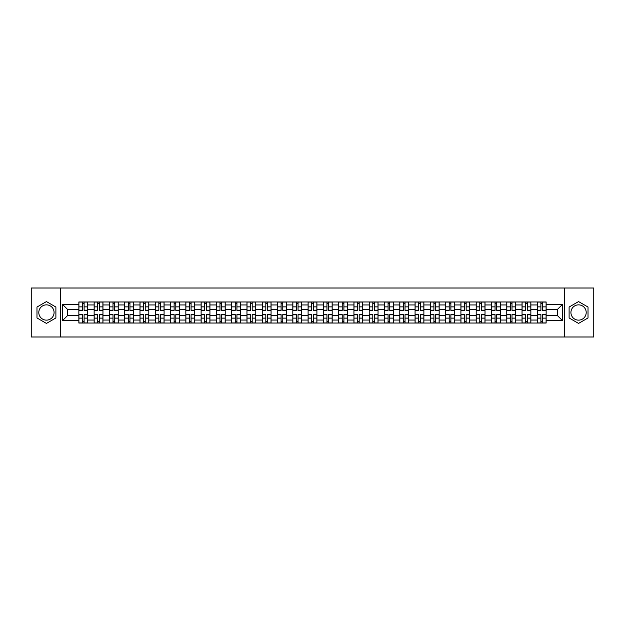 <?xml version="1.0" encoding="UTF-8"?>
<svg xmlns="http://www.w3.org/2000/svg" width="625" height="625" viewBox="0 0 625 625"><rect width="100%" height="100%" fill="white"/><g stroke="black" fill="none" stroke-linecap="round" stroke-linejoin="round"><path stroke-width="0.94" d="M46.438 320.141A7.641 7.641 0 0 1 38.797 312.5A7.641 7.641 0 0 1 46.438 304.859A7.641 7.641 0 0 1 54.078 312.5A7.641 7.641 0 0 1 46.438 320.141M578.562 320.141A7.641 7.641 0 0 1 570.922 312.5A7.641 7.641 0 0 1 578.562 304.859A7.641 7.641 0 0 1 586.203 312.5A7.641 7.641 0 0 1 578.562 320.141M564.555 336.992L593.75 336.992L593.75 288.008L31.25 288.008L31.25 336.992L564.555 336.992L564.555 288.008M94.141 323.031L94.141 304.953L87.68 304.953L87.68 323.031M87.68 304.953L87.68 301.969M94.141 304.953L94.141 301.969M102.961 301.969L102.961 323.031M109.422 323.031L109.422 301.969M118.242 301.969L118.242 323.031M124.703 323.031L124.703 301.969M133.523 301.969L133.523 323.031M139.984 323.031L139.984 301.969M148.805 301.969L148.805 323.031M155.273 323.031L155.273 301.969M164.086 301.969L164.086 323.031M170.555 323.031L170.555 301.969M179.367 301.969L179.367 323.031M185.836 323.031L185.836 301.969M194.648 301.969L194.648 323.031M201.117 323.031L201.117 301.969M209.93 301.969L209.93 323.031M216.398 323.031L216.398 301.969M225.219 301.969L225.219 323.031M231.68 323.031L231.68 301.969M240.5 301.969L240.5 323.031M246.961 323.031L246.961 301.969M255.781 301.969L255.781 323.031M262.242 323.031L262.242 301.969M271.062 301.969L271.062 323.031M277.531 323.031L277.531 301.969M286.344 301.969L286.344 323.031M292.812 323.031L292.812 301.969M301.625 301.969L301.625 323.031M308.094 323.031L308.094 301.969M316.906 301.969L316.906 323.031M323.375 323.031L323.375 301.969M332.188 301.969L332.188 323.031M338.656 323.031L338.656 301.969M347.469 301.969L347.469 323.031M353.938 323.031L353.938 301.969M362.758 301.969L362.758 323.031M369.219 323.031L369.219 301.969M378.039 301.969L378.039 323.031M384.5 323.031L384.5 301.969M393.32 301.969L393.32 323.031M399.781 323.031L399.781 301.969M408.602 301.969L408.602 323.031M415.07 323.031L415.07 301.969M423.883 301.969L423.883 323.031M430.352 323.031L430.352 301.969M439.164 301.969L439.164 323.031M445.633 323.031L445.633 301.969M454.445 301.969L454.445 323.031M460.914 323.031L460.914 301.969M469.727 301.969L469.727 323.031M476.195 323.031L476.195 301.969M485.016 301.969L485.016 323.031M491.477 323.031L491.477 301.969M500.297 301.969L500.297 323.031M506.758 323.031L506.758 301.969M515.578 301.969L515.578 323.031M522.039 323.031L522.039 301.969M530.859 301.969L530.859 323.031M537.32 323.031L537.32 301.969M537.32 315.539L530.859 315.539M522.039 315.539L515.578 315.539M506.758 315.539L500.297 315.539M491.477 315.539L485.016 315.539M476.195 315.539L469.727 315.539M460.914 315.539L454.445 315.539M445.633 315.539L439.164 315.539M430.352 315.539L423.883 315.539M415.07 315.539L408.602 315.539M399.781 315.539L393.32 315.539M384.5 315.539L378.039 315.539M369.219 315.539L362.758 315.539M353.938 315.539L347.469 315.539M338.656 315.539L332.188 315.539M323.375 315.539L316.906 315.539M308.094 315.539L301.625 315.539M292.812 315.539L286.344 315.539M277.531 315.539L271.062 315.539M262.242 315.539L255.781 315.539M246.961 315.539L240.5 315.539M231.68 315.539L225.219 315.539M216.398 315.539L209.93 315.539M201.117 315.539L194.648 315.539M185.836 315.539L179.367 315.539M170.555 315.539L164.086 315.539M155.273 315.539L148.805 315.539M139.984 315.539L133.523 315.539M124.703 315.539L118.242 315.539M109.422 315.539L102.961 315.539M94.141 315.539L87.68 315.539M537.32 309.461L530.859 309.461M522.039 309.461L515.578 309.461M506.758 309.461L500.297 309.461M491.477 309.461L485.016 309.461M476.195 309.461L469.727 309.461M460.914 309.461L454.445 309.461M445.633 309.461L439.164 309.461M430.352 309.461L423.883 309.461M415.07 309.461L408.602 309.461M399.781 309.461L393.32 309.461M384.5 309.461L378.039 309.461M369.219 309.461L362.758 309.461M353.938 309.461L347.469 309.461M338.656 309.461L332.188 309.461M323.375 309.461L316.906 309.461M308.094 309.461L301.625 309.461M292.812 309.461L286.344 309.461M277.531 309.461L271.062 309.461M262.242 309.461L255.781 309.461M246.961 309.461L240.5 309.461M231.68 309.461L225.219 309.461M216.398 309.461L209.93 309.461M201.117 309.461L194.648 309.461M185.836 309.461L179.367 309.461M170.555 309.461L164.086 309.461M155.273 309.461L148.805 309.461M139.984 309.461L133.523 309.461M124.703 309.461L118.242 309.461M109.422 309.461L102.961 309.461M94.141 309.461L87.68 309.461M67.594 315.539L78.859 315.539L78.859 309.461L67.594 309.461L67.594 315.539L62.398 320.727L62.398 304.273L78.859 304.273L78.859 309.461M546.141 309.461L546.141 315.539L557.406 315.539L557.406 309.461L546.141 309.461L546.141 301.969L78.859 301.969L78.859 304.273M546.141 304.273L562.602 304.273L562.602 320.727L546.141 320.727L546.141 315.539M78.859 315.539L78.859 323.031L546.141 323.031L546.141 320.727M78.859 320.727L62.398 320.727M60.445 336.992L60.445 288.008M55.891 307.039L46.438 301.586L36.984 307.039L36.984 317.961L46.438 323.414L55.891 317.961L55.891 307.039M588.016 307.039L578.562 301.586L569.109 307.039L569.109 317.961L578.562 323.414L588.016 317.961L588.016 307.039M84.102 321.562L82.438 321.562M82.438 303.438L84.102 303.438M99.383 321.562L97.719 321.562M97.719 303.438L99.383 303.438M114.664 321.562L113 321.562M113 303.438L114.664 303.438M129.945 321.562L128.281 321.562M128.281 303.438L129.945 303.438M145.227 321.562L143.562 321.562M143.562 303.438L145.227 303.438M160.508 321.562L158.844 321.562M158.844 303.438L160.508 303.438M175.797 321.562L174.125 321.562M174.125 303.438L175.797 303.438M191.078 321.562L189.414 321.562M189.414 303.438L191.078 303.438M206.359 321.562L204.695 321.562M204.695 303.438L206.359 303.438M221.641 321.562L219.977 321.562M219.977 303.438L221.641 303.438M236.922 321.562L235.258 321.562M235.258 303.438L236.922 303.438M252.203 321.562L250.539 321.562M250.539 303.438L252.203 303.438M267.484 321.562L265.82 321.562M265.82 303.438L267.484 303.438M282.766 321.562L281.102 321.562M281.102 303.438L282.766 303.438M298.047 321.562L296.383 321.562M296.383 303.438L298.047 303.438M313.336 321.562L311.664 321.562M311.664 303.438L313.336 303.438M328.617 321.562L326.953 321.562M326.953 303.438L328.617 303.438M343.898 321.562L342.234 321.562M342.234 303.438L343.898 303.438M359.18 321.562L357.516 321.562M357.516 303.438L359.18 303.438M374.461 321.562L372.797 321.562M372.797 303.438L374.461 303.438M389.742 321.562L388.078 321.562M388.078 303.438L389.742 303.438M405.023 321.562L403.359 321.562M403.359 303.438L405.023 303.438M420.305 321.562L418.641 321.562M418.641 303.438L420.305 303.438M435.586 321.562L433.922 321.562M433.922 303.438L435.586 303.438M450.875 321.562L449.203 321.562M449.203 303.438L450.875 303.438M466.156 321.562L464.492 321.562M464.492 303.438L466.156 303.438M481.438 321.562L479.773 321.562M479.773 303.438L481.438 303.438M496.719 321.562L495.055 321.562M495.055 303.438L496.719 303.438M512 321.562L510.336 321.562M510.336 303.438L512 303.438M527.281 321.562L525.617 321.562M525.617 303.438L527.281 303.438M542.562 321.562L540.898 321.562M540.898 303.438L542.562 303.438M62.398 304.273L67.594 309.461M557.406 315.539L562.602 320.727M557.406 309.461L562.602 304.273M84.102 310.391L84.102 302.07L87.625 302.07L87.625 310.391L84.102 310.391M82.438 303.344L84.102 303.344M84.102 302.07L78.906 302.07L78.906 310.391L82.438 310.391L82.438 302.07L81.016 302.07M82.438 314.609L82.438 322.93L78.906 322.93L78.906 314.609L82.438 314.609M84.102 321.656L82.438 321.656M82.438 322.93L87.625 322.93L87.625 314.609L84.102 314.609L84.102 322.93L85.523 322.93M99.383 310.391L99.383 302.07L102.906 302.07L102.906 310.391L99.383 310.391M97.719 303.344L99.383 303.344M99.383 302.07L94.188 302.07L94.188 310.391L97.719 310.391L97.719 302.07L96.297 302.07M114.664 310.391L114.664 302.07L118.195 302.07L118.195 310.391L114.664 310.391M113 303.344L114.664 303.344M114.664 302.07L109.477 302.07L109.477 310.391L113 310.391L113 302.07L111.578 302.07M97.719 314.609L97.719 322.93L94.188 322.93L94.188 314.609L97.719 314.609M99.383 321.656L97.719 321.656M97.719 322.93L102.906 322.93L102.906 314.609L99.383 314.609L99.383 322.93L100.805 322.93M113 314.609L113 322.93L109.477 322.93L109.477 314.609L113 314.609M114.664 321.656L113 321.656M113 322.93L118.195 322.93L118.195 314.609L114.664 314.609L114.664 322.93L116.086 322.93M129.945 310.391L129.945 302.07L133.477 302.07L133.477 310.391L129.945 310.391M128.281 303.344L129.945 303.344M129.945 302.07L124.758 302.07L124.758 310.391L128.281 310.391L128.281 302.07L126.859 302.07M145.227 310.391L145.227 302.07L148.758 302.07L148.758 310.391L145.227 310.391M143.562 303.344L145.227 303.344M145.227 302.07L140.039 302.07L140.039 310.391L143.562 310.391L143.562 302.07L142.141 302.07M160.508 310.391L160.508 302.07L164.039 302.07L164.039 310.391L160.508 310.391M158.844 303.344L160.508 303.344M160.508 302.07L155.32 302.07L155.32 310.391L158.844 310.391L158.844 302.07L157.422 302.07M128.281 314.609L128.281 322.93L124.758 322.93L124.758 314.609L128.281 314.609M129.945 321.656L128.281 321.656M128.281 322.93L133.477 322.93L133.477 314.609L129.945 314.609L129.945 322.93L131.367 322.93M143.562 314.609L143.562 322.93L140.039 322.93L140.039 314.609L143.562 314.609M145.227 321.656L143.562 321.656M143.562 322.93L148.758 322.93L148.758 314.609L145.227 314.609L145.227 322.93L146.648 322.93M158.844 314.609L158.844 322.93L155.32 322.93L155.32 314.609L158.844 314.609M160.508 321.656L158.844 321.656M158.844 322.93L164.039 322.93L164.039 314.609L160.508 314.609L160.508 322.93L161.93 322.93M174.125 314.609L174.125 322.93L170.602 322.93L170.602 314.609L174.125 314.609M175.797 321.656L174.125 321.656M174.125 322.93L179.32 322.93L179.32 314.609L175.797 314.609L175.797 322.93L177.211 322.93M189.414 314.609L189.414 322.93L185.883 322.93L185.883 314.609L189.414 314.609M191.078 321.656L189.414 321.656M189.414 322.93L194.602 322.93L194.602 314.609L191.078 314.609L191.078 322.93L192.492 322.93M204.695 314.609L204.695 322.93L201.164 322.93L201.164 314.609L204.695 314.609M206.359 321.656L204.695 321.656M204.695 322.93L209.883 322.93L209.883 314.609L206.359 314.609L206.359 322.93L207.781 322.93M219.977 314.609L219.977 322.93L216.445 322.93L216.445 314.609L219.977 314.609M221.641 321.656L219.977 321.656M219.977 322.93L225.164 322.93L225.164 314.609L221.641 314.609L221.641 322.93L223.062 322.93M235.258 314.609L235.258 322.93L231.727 322.93L231.727 314.609L235.258 314.609M236.922 321.656L235.258 321.656M235.258 322.93L240.445 322.93L240.445 314.609L236.922 314.609L236.922 322.93L238.344 322.93M250.539 314.609L250.539 322.93L247.016 322.93L247.016 314.609L250.539 314.609M252.203 321.656L250.539 321.656M250.539 322.93L255.734 322.93L255.734 314.609L252.203 314.609L252.203 322.93L253.625 322.93M265.82 314.609L265.82 322.93L262.297 322.93L262.297 314.609L265.82 314.609M267.484 321.656L265.82 321.656M265.82 322.93L271.016 322.93L271.016 314.609L267.484 314.609L267.484 322.93L268.906 322.93M281.102 314.609L281.102 322.93L277.578 322.93L277.578 314.609L281.102 314.609M282.766 321.656L281.102 321.656M281.102 322.93L286.297 322.93L286.297 314.609L282.766 314.609L282.766 322.93L284.188 322.93M296.383 314.609L296.383 322.93L292.859 322.93L292.859 314.609L296.383 314.609M298.047 321.656L296.383 321.656M296.383 322.93L301.578 322.93L301.578 314.609L298.047 314.609L298.047 322.93L299.469 322.93M311.664 314.609L311.664 322.93L308.141 322.93L308.141 314.609L311.664 314.609M313.336 321.656L311.664 321.656M311.664 322.93L316.859 322.93L316.859 314.609L313.336 314.609L313.336 322.93L314.75 322.93M326.953 314.609L326.953 322.93L323.422 322.93L323.422 314.609L326.953 314.609M328.617 321.656L326.953 321.656M326.953 322.93L332.141 322.93L332.141 314.609L328.617 314.609L328.617 322.93L330.039 322.93M342.234 314.609L342.234 322.93L338.703 322.93L338.703 314.609L342.234 314.609M343.898 321.656L342.234 321.656M342.234 322.93L347.422 322.93L347.422 314.609L343.898 314.609L343.898 322.93L345.32 322.93M357.516 314.609L357.516 322.93L353.984 322.93L353.984 314.609L357.516 314.609M359.18 321.656L357.516 321.656M357.516 322.93L362.703 322.93L362.703 314.609L359.18 314.609L359.18 322.93L360.602 322.93M372.797 314.609L372.797 322.93L369.266 322.93L369.266 314.609L372.797 314.609M374.461 321.656L372.797 321.656M372.797 322.93L377.984 322.93L377.984 314.609L374.461 314.609L374.461 322.93L375.883 322.93M388.078 314.609L388.078 322.93L384.555 322.93L384.555 314.609L388.078 314.609M389.742 321.656L388.078 321.656M388.078 322.93L393.273 322.93L393.273 314.609L389.742 314.609L389.742 322.93L391.164 322.93M403.359 314.609L403.359 322.93L399.836 322.93L399.836 314.609L403.359 314.609M405.023 321.656L403.359 321.656M403.359 322.93L408.555 322.93L408.555 314.609L405.023 314.609L405.023 322.93L406.445 322.93M175.797 310.391L175.797 302.07L179.32 302.07L179.32 310.391L175.797 310.391M174.125 303.344L175.797 303.344M175.797 302.07L170.602 302.07L170.602 310.391L174.125 310.391L174.125 302.07L172.711 302.07M191.078 310.391L191.078 302.07L194.602 302.07L194.602 310.391L191.078 310.391M189.414 303.344L191.078 303.344M191.078 302.07L185.883 302.07L185.883 310.391L189.414 310.391L189.414 302.07L187.992 302.07M206.359 310.391L206.359 302.07L209.883 302.07L209.883 310.391L206.359 310.391M204.695 303.344L206.359 303.344M206.359 302.07L201.164 302.07L201.164 310.391L204.695 310.391L204.695 302.07L203.273 302.07M221.641 310.391L221.641 302.07L225.164 302.07L225.164 310.391L221.641 310.391M219.977 303.344L221.641 303.344M221.641 302.07L216.445 302.07L216.445 310.391L219.977 310.391L219.977 302.07L218.555 302.07M236.922 310.391L236.922 302.07L240.445 302.07L240.445 310.391L236.922 310.391M235.258 303.344L236.922 303.344M236.922 302.07L231.727 302.07L231.727 310.391L235.258 310.391L235.258 302.07L233.836 302.07M252.203 310.391L252.203 302.07L255.734 302.07L255.734 310.391L252.203 310.391M250.539 303.344L252.203 303.344M252.203 302.07L247.016 302.07L247.016 310.391L250.539 310.391L250.539 302.07L249.117 302.07M267.484 310.391L267.484 302.07L271.016 302.07L271.016 310.391L267.484 310.391M265.82 303.344L267.484 303.344M267.484 302.07L262.297 302.07L262.297 310.391L265.82 310.391L265.82 302.07L264.398 302.07M282.766 310.391L282.766 302.07L286.297 302.07L286.297 310.391L282.766 310.391M281.102 303.344L282.766 303.344M282.766 302.07L277.578 302.07L277.578 310.391L281.102 310.391L281.102 302.07L279.68 302.07M298.047 310.391L298.047 302.07L301.578 302.07L301.578 310.391L298.047 310.391M296.383 303.344L298.047 303.344M298.047 302.07L292.859 302.07L292.859 310.391L296.383 310.391L296.383 302.07L294.961 302.07M313.336 310.391L313.336 302.07L316.859 302.07L316.859 310.391L313.336 310.391M311.664 303.344L313.336 303.344M313.336 302.07L308.141 302.07L308.141 310.391L311.664 310.391L311.664 302.07L310.25 302.07M328.617 310.391L328.617 302.07L332.141 302.07L332.141 310.391L328.617 310.391M326.953 303.344L328.617 303.344M328.617 302.07L323.422 302.07L323.422 310.391L326.953 310.391L326.953 302.07L325.531 302.07M343.898 310.391L343.898 302.07L347.422 302.07L347.422 310.391L343.898 310.391M342.234 303.344L343.898 303.344M343.898 302.07L338.703 302.07L338.703 310.391L342.234 310.391L342.234 302.07L340.812 302.07M359.18 310.391L359.18 302.07L362.703 302.07L362.703 310.391L359.18 310.391M357.516 303.344L359.18 303.344M359.18 302.07L353.984 302.07L353.984 310.391L357.516 310.391L357.516 302.07L356.094 302.07M374.461 310.391L374.461 302.07L377.984 302.07L377.984 310.391L374.461 310.391M372.797 303.344L374.461 303.344M374.461 302.07L369.266 302.07L369.266 310.391L372.797 310.391L372.797 302.07L371.375 302.07M389.742 310.391L389.742 302.07L393.273 302.07L393.273 310.391L389.742 310.391M388.078 303.344L389.742 303.344M389.742 302.07L384.555 302.07L384.555 310.391L388.078 310.391L388.078 302.07L386.656 302.07M405.023 310.391L405.023 302.07L408.555 302.07L408.555 310.391L405.023 310.391M403.359 303.344L405.023 303.344M405.023 302.07L399.836 302.07L399.836 310.391L403.359 310.391L403.359 302.07L401.938 302.07M420.305 310.391L420.305 302.07L423.836 302.07L423.836 310.391L420.305 310.391M418.641 303.344L420.305 303.344M420.305 302.07L415.117 302.07L415.117 310.391L418.641 310.391L418.641 302.07L417.219 302.07M435.586 310.391L435.586 302.07L439.117 302.07L439.117 310.391L435.586 310.391M433.922 303.344L435.586 303.344M435.586 302.07L430.398 302.07L430.398 310.391L433.922 310.391L433.922 302.07L432.508 302.07M450.875 310.391L450.875 302.07L454.398 302.07L454.398 310.391L450.875 310.391M449.203 303.344L450.875 303.344M450.875 302.07L445.68 302.07L445.68 310.391L449.203 310.391L449.203 302.07L447.789 302.07M466.156 310.391L466.156 302.07L469.68 302.07L469.68 310.391L466.156 310.391M464.492 303.344L466.156 303.344M466.156 302.07L460.961 302.07L460.961 310.391L464.492 310.391L464.492 302.07L463.07 302.07M418.641 314.609L418.641 322.93L415.117 322.93L415.117 314.609L418.641 314.609M420.305 321.656L418.641 321.656M418.641 322.93L423.836 322.93L423.836 314.609L420.305 314.609L420.305 322.93L421.727 322.93M433.922 314.609L433.922 322.93L430.398 322.93L430.398 314.609L433.922 314.609M435.586 321.656L433.922 321.656M433.922 322.93L439.117 322.93L439.117 314.609L435.586 314.609L435.586 322.93L437.008 322.93M449.203 314.609L449.203 322.93L445.68 322.93L445.68 314.609L449.203 314.609M450.875 321.656L449.203 321.656M449.203 322.93L454.398 322.93L454.398 314.609L450.875 314.609L450.875 322.93L452.289 322.93M464.492 314.609L464.492 322.93L460.961 322.93L460.961 314.609L464.492 314.609M466.156 321.656L464.492 321.656M464.492 322.93L469.68 322.93L469.68 314.609L466.156 314.609L466.156 322.93L467.578 322.93M481.438 310.391L481.438 302.07L484.961 302.07L484.961 310.391L481.438 310.391M479.773 303.344L481.438 303.344M481.438 302.07L476.242 302.07L476.242 310.391L479.773 310.391L479.773 302.07L478.352 302.07M479.773 314.609L479.773 322.93L476.242 322.93L476.242 314.609L479.773 314.609M481.438 321.656L479.773 321.656M479.773 322.93L484.961 322.93L484.961 314.609L481.438 314.609L481.438 322.93L482.859 322.93M496.719 310.391L496.719 302.07L500.242 302.07L500.242 310.391L496.719 310.391M495.055 303.344L496.719 303.344M496.719 302.07L491.523 302.07L491.523 310.391L495.055 310.391L495.055 302.07L493.633 302.07M495.055 314.609L495.055 322.93L491.523 322.93L491.523 314.609L495.055 314.609M496.719 321.656L495.055 321.656M495.055 322.93L500.242 322.93L500.242 314.609L496.719 314.609L496.719 322.93L498.141 322.93M512 310.391L512 302.07L515.523 302.07L515.523 310.391L512 310.391M510.336 303.344L512 303.344M512 302.07L506.805 302.07L506.805 310.391L510.336 310.391L510.336 302.07L508.914 302.07M510.336 314.609L510.336 322.93L506.805 322.93L506.805 314.609L510.336 314.609M512 321.656L510.336 321.656M510.336 322.93L515.523 322.93L515.523 314.609L512 314.609L512 322.93L513.422 322.93M527.281 310.391L527.281 302.07L530.812 302.07L530.812 310.391L527.281 310.391M525.617 303.344L527.281 303.344M527.281 302.07L522.094 302.07L522.094 310.391L525.617 310.391L525.617 302.07L524.195 302.07M525.617 314.609L525.617 322.93L522.094 322.93L522.094 314.609L525.617 314.609M527.281 321.656L525.617 321.656M525.617 322.93L530.812 322.93L530.812 314.609L527.281 314.609L527.281 322.93L528.703 322.93M542.562 310.391L542.562 302.07L546.094 302.07L546.094 310.391L542.562 310.391M540.898 303.344L542.562 303.344M542.562 302.07L537.375 302.07L537.375 310.391L540.898 310.391L540.898 302.07L539.477 302.07M540.898 314.609L540.898 322.93L537.375 322.93L537.375 314.609L540.898 314.609M542.562 321.656L540.898 321.656M540.898 322.93L546.094 322.93L546.094 314.609L542.562 314.609L542.562 322.93L543.984 322.93M522.039 304.953L515.578 304.953M506.758 304.953L500.297 304.953M491.477 304.953L485.016 304.953M476.195 304.953L469.727 304.953M460.914 304.953L454.445 304.953M445.633 304.953L439.164 304.953M430.352 304.953L423.883 304.953M415.07 304.953L408.602 304.953M399.781 304.953L393.32 304.953M384.5 304.953L378.039 304.953M369.219 304.953L362.758 304.953M353.938 304.953L347.469 304.953M338.656 304.953L332.188 304.953M323.375 304.953L316.906 304.953M308.094 304.953L301.625 304.953M292.812 304.953L286.344 304.953M277.531 304.953L271.062 304.953M262.242 304.953L255.781 304.953M246.961 304.953L240.5 304.953M231.68 304.953L225.219 304.953M216.398 304.953L209.93 304.953M201.117 304.953L194.648 304.953M185.836 304.953L179.367 304.953M170.555 304.953L164.086 304.953M155.273 304.953L148.805 304.953M139.984 304.953L133.523 304.953M124.703 304.953L118.242 304.953M109.422 304.953L102.961 304.953M537.32 304.953L530.859 304.953M522.039 320.047L515.578 320.047M506.758 320.047L500.297 320.047M491.477 320.047L485.016 320.047M476.195 320.047L469.727 320.047M460.914 320.047L454.445 320.047M445.633 320.047L439.164 320.047M430.352 320.047L423.883 320.047M415.07 320.047L408.602 320.047M399.781 320.047L393.32 320.047M384.5 320.047L378.039 320.047M369.219 320.047L362.758 320.047M353.938 320.047L347.469 320.047M338.656 320.047L332.188 320.047M323.375 320.047L316.906 320.047M308.094 320.047L301.625 320.047M292.812 320.047L286.344 320.047M277.531 320.047L271.062 320.047M262.242 320.047L255.781 320.047M246.961 320.047L240.5 320.047M231.68 320.047L225.219 320.047M216.398 320.047L209.93 320.047M201.117 320.047L194.648 320.047M185.836 320.047L179.367 320.047M170.555 320.047L164.086 320.047M155.273 320.047L148.805 320.047M139.984 320.047L133.523 320.047M124.703 320.047L118.242 320.047M109.422 320.047L102.961 320.047M94.141 320.047L87.68 320.047M537.32 320.047L530.859 320.047M84.102 310.188L87.625 310.188M84.102 306.875L87.625 306.875M78.906 310.188L82.438 310.188M78.906 306.875L82.438 306.875M82.438 314.812L78.906 314.812M82.438 318.125L78.906 318.125M87.625 314.812L84.102 314.812M87.625 318.125L84.102 318.125M99.383 310.188L102.906 310.188M99.383 306.875L102.906 306.875M94.188 310.188L97.719 310.188M94.188 306.875L97.719 306.875M114.664 310.188L118.195 310.188M114.664 306.875L118.195 306.875M109.477 310.188L113 310.188M109.477 306.875L113 306.875M97.719 314.812L94.188 314.812M97.719 318.125L94.188 318.125M102.906 314.812L99.383 314.812M102.906 318.125L99.383 318.125M113 314.812L109.477 314.812M113 318.125L109.477 318.125M118.195 314.812L114.664 314.812M118.195 318.125L114.664 318.125M129.945 310.188L133.477 310.188M129.945 306.875L133.477 306.875M124.758 310.188L128.281 310.188M124.758 306.875L128.281 306.875M145.227 310.188L148.758 310.188M145.227 306.875L148.758 306.875M140.039 310.188L143.562 310.188M140.039 306.875L143.562 306.875M160.508 310.188L164.039 310.188M160.508 306.875L164.039 306.875M155.32 310.188L158.844 310.188M155.32 306.875L158.844 306.875M128.281 314.812L124.758 314.812M128.281 318.125L124.758 318.125M133.477 314.812L129.945 314.812M133.477 318.125L129.945 318.125M143.562 314.812L140.039 314.812M143.562 318.125L140.039 318.125M148.758 314.812L145.227 314.812M148.758 318.125L145.227 318.125M158.844 314.812L155.32 314.812M158.844 318.125L155.32 318.125M164.039 314.812L160.508 314.812M164.039 318.125L160.508 318.125M174.125 314.812L170.602 314.812M174.125 318.125L170.602 318.125M179.32 314.812L175.797 314.812M179.32 318.125L175.797 318.125M189.414 314.812L185.883 314.812M189.414 318.125L185.883 318.125M194.602 314.812L191.078 314.812M194.602 318.125L191.078 318.125M204.695 314.812L201.164 314.812M204.695 318.125L201.164 318.125M209.883 314.812L206.359 314.812M209.883 318.125L206.359 318.125M219.977 314.812L216.445 314.812M219.977 318.125L216.445 318.125M225.164 314.812L221.641 314.812M225.164 318.125L221.641 318.125M235.258 314.812L231.727 314.812M235.258 318.125L231.727 318.125M240.445 314.812L236.922 314.812M240.445 318.125L236.922 318.125M250.539 314.812L247.016 314.812M250.539 318.125L247.016 318.125M255.734 314.812L252.203 314.812M255.734 318.125L252.203 318.125M265.82 314.812L262.297 314.812M265.82 318.125L262.297 318.125M271.016 314.812L267.484 314.812M271.016 318.125L267.484 318.125M281.102 314.812L277.578 314.812M281.102 318.125L277.578 318.125M286.297 314.812L282.766 314.812M286.297 318.125L282.766 318.125M296.383 314.812L292.859 314.812M296.383 318.125L292.859 318.125M301.578 314.812L298.047 314.812M301.578 318.125L298.047 318.125M311.664 314.812L308.141 314.812M311.664 318.125L308.141 318.125M316.859 314.812L313.336 314.812M316.859 318.125L313.336 318.125M326.953 314.812L323.422 314.812M326.953 318.125L323.422 318.125M332.141 314.812L328.617 314.812M332.141 318.125L328.617 318.125M342.234 314.812L338.703 314.812M342.234 318.125L338.703 318.125M347.422 314.812L343.898 314.812M347.422 318.125L343.898 318.125M357.516 314.812L353.984 314.812M357.516 318.125L353.984 318.125M362.703 314.812L359.18 314.812M362.703 318.125L359.18 318.125M372.797 314.812L369.266 314.812M372.797 318.125L369.266 318.125M377.984 314.812L374.461 314.812M377.984 318.125L374.461 318.125M388.078 314.812L384.555 314.812M388.078 318.125L384.555 318.125M393.273 314.812L389.742 314.812M393.273 318.125L389.742 318.125M403.359 314.812L399.836 314.812M403.359 318.125L399.836 318.125M408.555 314.812L405.023 314.812M408.555 318.125L405.023 318.125M175.797 310.188L179.32 310.188M175.797 306.875L179.32 306.875M170.602 310.188L174.125 310.188M170.602 306.875L174.125 306.875M191.078 310.188L194.602 310.188M191.078 306.875L194.602 306.875M185.883 310.188L189.414 310.188M185.883 306.875L189.414 306.875M206.359 310.188L209.883 310.188M206.359 306.875L209.883 306.875M201.164 310.188L204.695 310.188M201.164 306.875L204.695 306.875M221.641 310.188L225.164 310.188M221.641 306.875L225.164 306.875M216.445 310.188L219.977 310.188M216.445 306.875L219.977 306.875M236.922 310.188L240.445 310.188M236.922 306.875L240.445 306.875M231.727 310.188L235.258 310.188M231.727 306.875L235.258 306.875M252.203 310.188L255.734 310.188M252.203 306.875L255.734 306.875M247.016 310.188L250.539 310.188M247.016 306.875L250.539 306.875M267.484 310.188L271.016 310.188M267.484 306.875L271.016 306.875M262.297 310.188L265.82 310.188M262.297 306.875L265.82 306.875M282.766 310.188L286.297 310.188M282.766 306.875L286.297 306.875M277.578 310.188L281.102 310.188M277.578 306.875L281.102 306.875M298.047 310.188L301.578 310.188M298.047 306.875L301.578 306.875M292.859 310.188L296.383 310.188M292.859 306.875L296.383 306.875M313.336 310.188L316.859 310.188M313.336 306.875L316.859 306.875M308.141 310.188L311.664 310.188M308.141 306.875L311.664 306.875M328.617 310.188L332.141 310.188M328.617 306.875L332.141 306.875M323.422 310.188L326.953 310.188M323.422 306.875L326.953 306.875M343.898 310.188L347.422 310.188M343.898 306.875L347.422 306.875M338.703 310.188L342.234 310.188M338.703 306.875L342.234 306.875M359.18 310.188L362.703 310.188M359.18 306.875L362.703 306.875M353.984 310.188L357.516 310.188M353.984 306.875L357.516 306.875M374.461 310.188L377.984 310.188M374.461 306.875L377.984 306.875M369.266 310.188L372.797 310.188M369.266 306.875L372.797 306.875M389.742 310.188L393.273 310.188M389.742 306.875L393.273 306.875M384.555 310.188L388.078 310.188M384.555 306.875L388.078 306.875M405.023 310.188L408.555 310.188M405.023 306.875L408.555 306.875M399.836 310.188L403.359 310.188M399.836 306.875L403.359 306.875M420.305 310.188L423.836 310.188M420.305 306.875L423.836 306.875M415.117 310.188L418.641 310.188M415.117 306.875L418.641 306.875M435.586 310.188L439.117 310.188M435.586 306.875L439.117 306.875M430.398 310.188L433.922 310.188M430.398 306.875L433.922 306.875M450.875 310.188L454.398 310.188M450.875 306.875L454.398 306.875M445.68 310.188L449.203 310.188M445.68 306.875L449.203 306.875M466.156 310.188L469.68 310.188M466.156 306.875L469.68 306.875M460.961 310.188L464.492 310.188M460.961 306.875L464.492 306.875M418.641 314.812L415.117 314.812M418.641 318.125L415.117 318.125M423.836 314.812L420.305 314.812M423.836 318.125L420.305 318.125M433.922 314.812L430.398 314.812M433.922 318.125L430.398 318.125M439.117 314.812L435.586 314.812M439.117 318.125L435.586 318.125M449.203 314.812L445.68 314.812M449.203 318.125L445.68 318.125M454.398 314.812L450.875 314.812M454.398 318.125L450.875 318.125M464.492 314.812L460.961 314.812M464.492 318.125L460.961 318.125M469.68 314.812L466.156 314.812M469.68 318.125L466.156 318.125M481.438 310.188L484.961 310.188M481.438 306.875L484.961 306.875M476.242 310.188L479.773 310.188M476.242 306.875L479.773 306.875M479.773 314.812L476.242 314.812M479.773 318.125L476.242 318.125M484.961 314.812L481.438 314.812M484.961 318.125L481.438 318.125M496.719 310.188L500.242 310.188M496.719 306.875L500.242 306.875M491.523 310.188L495.055 310.188M491.523 306.875L495.055 306.875M495.055 314.812L491.523 314.812M495.055 318.125L491.523 318.125M500.242 314.812L496.719 314.812M500.242 318.125L496.719 318.125M512 310.188L515.523 310.188M512 306.875L515.523 306.875M506.805 310.188L510.336 310.188M506.805 306.875L510.336 306.875M510.336 314.812L506.805 314.812M510.336 318.125L506.805 318.125M515.523 314.812L512 314.812M515.523 318.125L512 318.125M527.281 310.188L530.812 310.188M527.281 306.875L530.812 306.875M522.094 310.188L525.617 310.188M522.094 306.875L525.617 306.875M525.617 314.812L522.094 314.812M525.617 318.125L522.094 318.125M530.812 314.812L527.281 314.812M530.812 318.125L527.281 318.125M542.562 310.188L546.094 310.188M542.562 306.875L546.094 306.875M537.375 310.188L540.898 310.188M537.375 306.875L540.898 306.875M540.898 314.812L537.375 314.812M540.898 318.125L537.375 318.125M546.094 314.812L542.562 314.812M546.094 318.125L542.562 318.125"/></g></svg>
